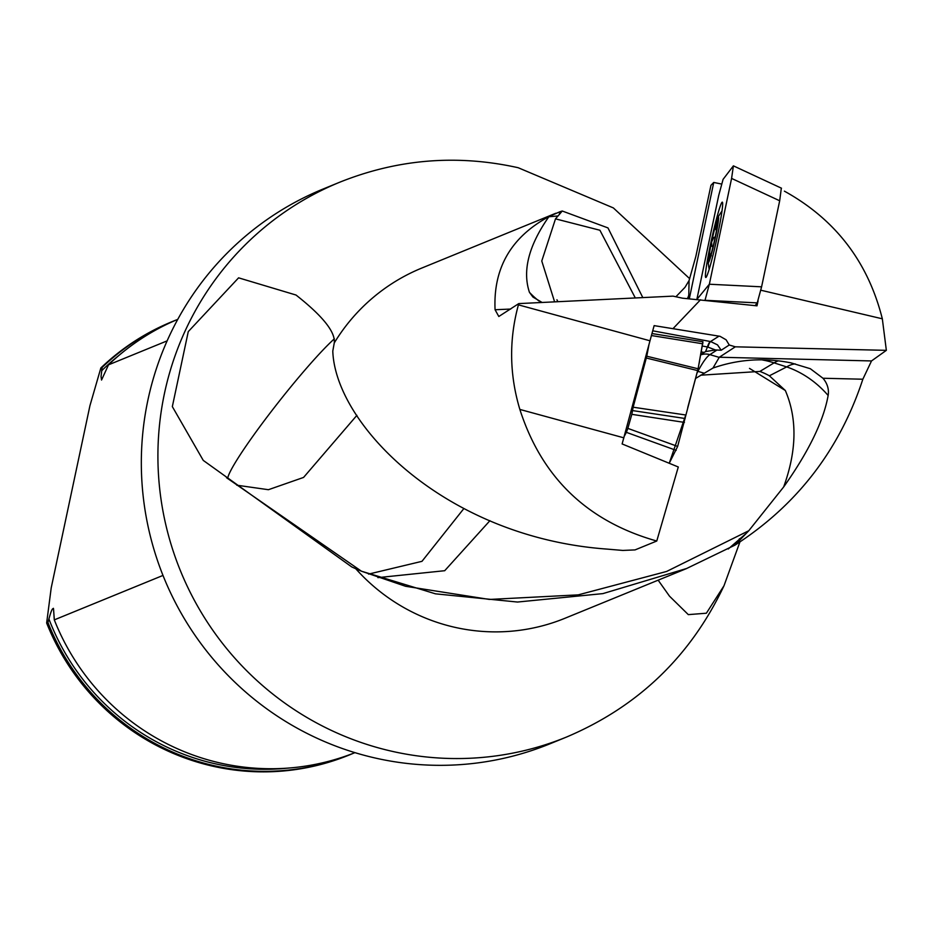 <?xml version="1.0" encoding="UTF-8"?>
<svg xmlns="http://www.w3.org/2000/svg" width="933" height="933" viewBox="0 0 933 933"><rect width="100%" height="100%" fill="white"/><g stroke="black" fill="none" stroke-linecap="round" stroke-linejoin="round"><path stroke-width="1.4" d="M559.847 211.768L562.237 211.01L559.252 214.567L559.847 211.768L548.966 216.584C511.121 237.04 493.149 268.098 495.073 309.744L498.805 316.497L518.771 303.598L518.41 304.858C508.917 339.659 509.395 374.518 519.856 409.424C541.758 477.556 587.393 521.43 656.762 541.023L635.035 549.91L622.789 550.435L607.278 549.117C445.193 537.478 335.285 424.422 332.789 351.065L334.259 342.947C335.518 332.288 323.215 316.66 297.347 296.088L296.041 295.038L238.591 277.836L188.268 331.612L172.337 406.613L203.254 460.401L351.729 566.914L355.753 568.733A189.177 185.947 67.8 0 0 565.001 618.264L686.618 568.535M562.237 211.01L607.966 227.909L642.814 297.604M656.762 541.023L678.291 466.99L622.124 443.945L649.986 340.79L654.138 325.629L720.054 336.323L726.107 339.799L729.244 345L721.197 350.237L717.512 344.872L710.689 341.56A9.365 2.181 -79.9 0 0 707.96 347.111L707.436 346.983A9.365 2.624 100.5 0 1 710.538 341.536L719.063 336.113M355.753 568.733L361.479 571.218L435.478 593.831L517.5 602.042L602.916 593.61L686.641 568.489L734.959 545.14C796.969 505.185 839.595 449.881 862.85 379.218L822.976 378.25A63.572 35.069 174.4 0 1 828.142 395.475A93.65 80.67 62.8 0 0 786.671 366.914A93.65 31.524 107.8 0 1 795.266 363.917M675.9 296.764L685.009 287.306L689.067 280.553L695.82 256.528L710.958 185.305L713.745 182.448L721.454 184.023M886.35 350.341L735.321 346.819L719.308 357.234L871.515 360.943L886.35 350.341L882.326 318.806C868.028 261.905 835.373 219.36 784.385 191.148M871.515 360.943L862.85 379.218M713.745 182.448L689.3 298.747M566.646 736.988L550.062 743.764A299.691 294.571 67.8 0 1 163.975 577.865A299.691 294.571 67.8 0 1 323.203 188.979L339.787 182.192A299.691 294.571 67.8 0 0 180.559 571.078A299.691 294.571 67.8 0 0 566.646 736.988C638.265 706.584 690.712 656.167 723.996 585.761L706.374 613.214L688.309 614.625L669.497 596.164L658.15 580.174M723.996 585.761L739.881 542.05M758.062 300.904L756.99 305.837L682.524 298.187L673.008 296.134L518.771 303.598M735.321 346.819L729.244 345M700.811 354.505L705.581 351.566L715.389 349.945L721.197 350.237M719.308 357.234L712.964 368.057C738.19 359.24 764.209 357.514 791.021 362.879L810.334 368.722L822.976 378.25M176.477 319.891A234.066 230.078 67.8 0 0 173.27 321.174L171.999 321.698A234.066 230.078 67.8 0 0 100.857 367.964L89.93 405.715L51.21 587.872L46.65 622.999A234.066 230.078 67.8 0 0 349.187 755.019L350.458 754.494A234.066 230.078 67.8 0 0 353.642 753.164M162.995 575.428L54.301 619.874L53.554 609.226C52.761 607.231 51.21 610.485 48.913 618.976L47.921 622.486A234.066 230.078 67.8 0 0 350.458 754.494M173.27 321.174A234.066 230.078 67.8 0 0 102.14 367.45L101.056 376.431L101.545 380.034L108.508 364.838L167.124 340.872M47.921 622.486L46.65 622.999M100.857 367.964L102.14 367.45M53.554 609.226L53.414 608.328M108.508 364.838A234.066 230.078 -112.2 0 1 177.771 319.354M354.948 752.651A234.066 230.078 -112.2 0 1 219.85 762.926A234.066 230.078 -112.2 0 1 54.301 619.874M705.581 351.566L707.436 346.983L702.421 346.05M699.214 362.949L699.587 360.989M715.389 349.945L707.96 347.111M548.966 216.584L548.837 216.759C528.719 245.566 522.258 270.757 529.443 292.332L532.918 297.032L542.096 302.467M695.563 378.46L712.964 368.057M734.959 545.14L748.791 530.725L783.65 486.968C808.666 451.677 823.501 421.18 828.142 395.475M882.326 318.806L760.861 290.221M519.856 409.424L623.909 437.845M649.986 340.79L518.41 304.858M700.508 299.761L673.206 328.439M749.502 368.395L785.329 390.495L769.375 375.789A40.585 13.75 -169.6 0 0 767.789 374.926A40.585 13.75 -169.6 0 0 759.87 371.427L700.555 375.206M377.888 577.632L444.714 570.704L489.93 520.672M783.65 486.968C796.817 450.732 797.377 418.579 785.329 390.495M728.265 548.989L745.222 534.247M368.547 574.11L421.973 561.328L463.841 508.59M226.486 477.684L361.398 571.183M236.795 485.207L268.424 489.708L303.575 477.428L356.919 415.325M559.252 214.567L555.497 218.858L541.77 261.007L554.61 301.872M529.443 292.332A82.419 80.809 -95 0 0 539.017 301.044M769.375 375.789L786.671 366.914L774.087 362.867A93.65 82.291 59 0 0 762.576 360.01M718.13 216.981A23.418 1.516 102.4 0 1 714.701 240.667A23.418 1.516 102.4 0 1 708.147 262.01A23.418 1.516 102.4 0 1 711.879 239.338A23.418 1.516 102.4 0 1 718.002 217.191A23.418 1.516 102.4 0 1 718.13 216.981M715.168 237.285A19.383 1.26 102.4 0 1 710.853 254.744A19.383 1.26 102.4 0 1 709.372 258.511A19.383 1.26 102.4 0 1 709.045 257.123A19.383 1.26 102.4 0 1 711.564 242.044A19.383 1.26 102.4 0 1 715.891 224.585A19.383 1.26 102.4 0 1 717.64 220.876A19.383 1.26 102.4 0 1 717.687 222.206A19.383 1.26 102.4 0 1 715.168 237.285M710.853 254.744L711.366 255.77M710.514 256.89L709.045 257.123L711.447 252.703M709.185 257.741L709.045 257.123M712.999 246.813L711.902 246.347L711.564 242.044L713.733 237.588L715.273 236.807M716.392 231.127L715.891 224.585L717.419 224.013L716.672 223.232M649.053 344.23L646.779 356.219L698.106 368.78L677.65 446.417L669.241 463.269L685.755 414.998L633.145 407.208L646.779 356.219M702.876 341.711L698.106 368.78L687.773 407.476M684.425 422.404L631.816 414.334L627.851 428.387L677.65 446.417M676.18 450.359L626.381 432.341L624.387 436.049M626.381 432.341L627.851 428.387M631.816 414.334L633.145 407.208M632.539 410.578L685.149 418.509M723.087 179.346L733.396 165.852L731.589 178.413L709.348 284.227L696.858 299.435L718.725 195.394L723.087 179.346M781.306 188.326L779.685 200.77L761.596 286.828L757.234 302.887L755.147 305.639M721.897 202.438A38.568 2.507 102.4 0 1 722.469 202.286A38.568 2.507 102.4 0 1 716.486 240.352A38.568 2.507 102.4 0 1 705.966 277.416A38.568 2.507 102.4 0 1 710.724 243.303A38.568 2.507 102.4 0 1 721.897 202.438M709.348 284.227L705.021 300.251L709.348 284.227L761.596 286.828M702.969 341.805L698.106 368.78M555.881 213.225L421.798 268.051A189.177 185.947 67.8 0 0 334.259 342.947M689.067 280.553L688.787 294.991A97.394 6.333 -77.6 0 0 688.974 298.723M652.715 330.807L710.538 341.536M716.801 350.132L709.885 354.633L719.145 357.362M101.685 370.739A232.13 228.177 -112.2 0 1 119.541 354.925M288.472 768.057A232.13 228.177 -112.2 0 1 48.913 618.976M704.065 352.394L701.313 351.881M687.376 298.572A14.986 14.228 -178.9 0 0 688.787 294.991M495.073 309.744L510.724 309.045M703.832 373.107L697.919 371.357L697.021 373.037M700.741 354.913A14.986 14.625 57 0 1 709.885 354.633A112.38 16.246 -73.6 0 0 697.919 371.357A14.986 12.059 27.9 0 0 697.511 371.241M405.47 586.262L489.428 599.441L578.227 594.869L666.605 571.462L748.791 530.725M227.687 478.571A93.65 8.595 128.3 0 1 269.509 413.786A93.65 8.595 128.3 0 1 334.376 338.807M635.315 297.965L599.907 230.241L555.497 218.858M548.837 216.759L557.969 215.966M742.388 537.326L739.379 538.877M739.239 538.982L738.551 541.478M778.274 360.838A93.65 31.524 -72.2 0 0 774.087 362.867L759.87 371.427M715.949 229.67L716.626 229.821M715.774 229.355L716.672 229.553M651.969 333.548L702.829 341.711L651.969 333.536M702.841 343.799L651.421 335.542M697.686 370.599L646.359 358.039M779.685 200.77L731.589 178.413M757.234 302.887L705.651 300.321M339.787 182.192C397.738 158.995 457.205 154.167 518.177 167.718L613.354 207.919L689.72 278.722M361.479 571.218L405.657 586.309M556.943 299.773L557.852 301.709M708.147 262.01A74.92 74.92 0 0 0 709.197 269.252M721.99 211.045A74.92 74.92 0 0 0 718.002 217.191M712.404 246.312L713.08 246.464M781.492 188.209L733.396 165.852"/></g></svg>
